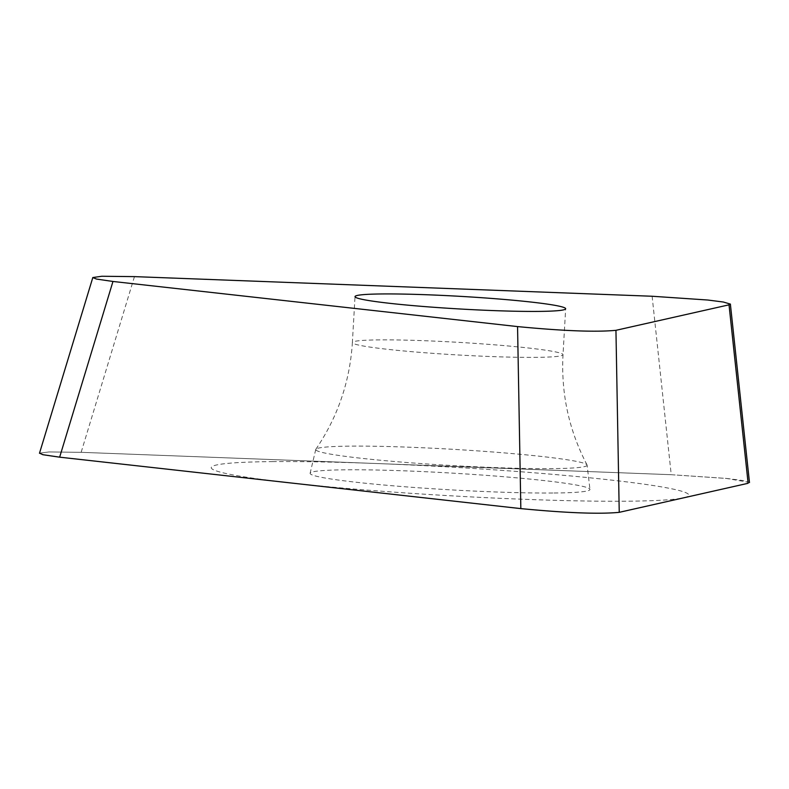 <?xml version="1.0" encoding="UTF-8"?>
<svg xmlns="http://www.w3.org/2000/svg" width="789" height="789" viewBox="0 0 789 789"><rect width="100%" height="100%" fill="white"/><g stroke="black" fill="none" stroke-linecap="round" stroke-linejoin="round"><path stroke-width="0.59" stroke-dasharray="3.94 2.96" d="M652.118 296.25L671.232 474.702L81.149 452.324L49.046 451.949L39.519 453.142L49.046 451.949L81.149 452.324L671.232 474.702L726.284 478.41L749.471 482.414M554.046 493.007A140.156 8.393 3.3 0 0 589.965 489.387A140.156 8.393 3.3 0 0 499.703 476.398A140.156 8.393 3.3 0 0 346.036 469.8A140.156 8.393 3.3 0 0 310.126 473.242A140.156 8.393 3.3 0 0 398.987 486.3A140.156 8.393 3.3 0 0 554.046 493.007M587.105 465.106A135.905 8.137 3.3 0 1 552.27 468.617A135.905 8.137 -176.7 0 1 401.926 462.117A135.905 8.137 -176.7 0 1 315.758 449.464A135.905 8.137 -176.7 0 1 315.847 449.257A135.905 8.137 -176.7 0 1 350.572 446.13A135.905 8.137 3.3 0 1 497.948 452.393A135.905 8.137 3.3 0 1 587.036 464.899A135.905 8.137 3.3 0 1 587.105 465.106L589.965 489.387M272.501 461.604A239.254 14.33 -176.7 0 1 609.828 479.919A239.254 14.33 -176.7 0 1 627.571 501.202A239.254 14.33 -176.7 0 1 290.244 482.888A239.254 14.33 -176.7 0 1 272.501 461.604M671.232 474.702L726.985 478.479L742.508 480.481L749.55 482.562M134.455 276.623L81.149 452.324M315.847 449.257C337.741 417.085 349.912 381.511 352.377 342.554A105.499 6.322 -176.7 0 0 419.787 352.348A105.499 6.322 -176.7 0 0 535.978 357.358A105.499 6.322 3.3 0 0 563.011 354.695A105.499 6.322 3.3 0 0 495.6 344.901A105.499 6.322 3.3 0 0 379.41 339.891A105.499 6.322 -176.7 0 0 352.377 342.554L355.02 296.605M587.036 464.899C568.987 430.419 560.979 393.681 563.011 354.695L565.664 308.755M315.758 449.464L310.126 473.242"/><path stroke-width="1.18" d="M59.648 457.176L43.178 454.77L39.519 453.142L42.793 454.681L59.648 457.176L520.839 508.609L59.648 457.176L112.965 281.466L96.495 279.059L92.767 277.55L101.811 276.258L134.455 276.623L652.118 296.25L707.861 300.027L723.375 302.029L730.436 304.11L729.026 304.83L748.13 483.282L619.237 512.337C599.462 514.25 566.66 513.008 520.839 508.609C566.66 513.008 599.462 514.25 619.237 512.337L748.13 483.282M112.965 281.466L517.554 326.587C563.366 330.986 596.168 332.228 615.943 330.315L729.026 304.83M538.621 311.408A105.499 6.322 3.3 0 0 565.664 308.755A105.499 6.322 3.3 0 0 498.244 298.952A105.499 6.322 3.3 0 0 382.063 293.952A105.499 6.322 3.3 0 0 355.02 296.605A105.499 6.322 3.3 0 0 422.44 306.408A105.499 6.322 3.3 0 0 538.621 311.408M615.943 330.315L619.237 512.337M517.554 326.587L520.839 508.609M92.767 277.689L39.489 453.271M730.397 304.278L749.481 482.572"/></g></svg>
